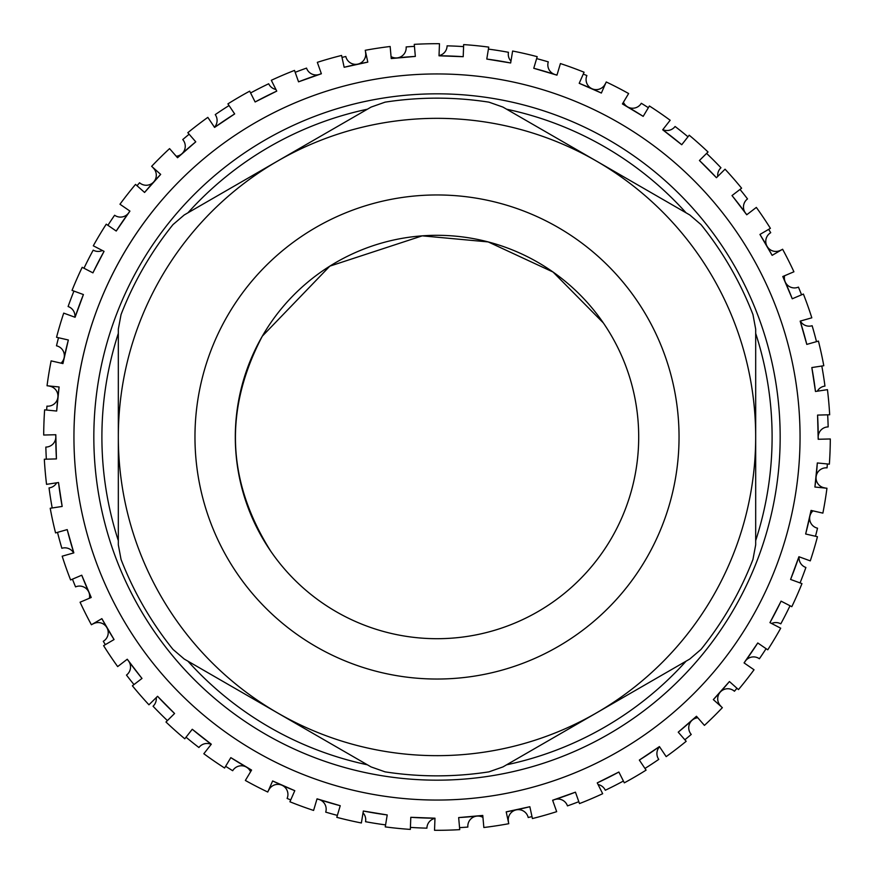 <?xml version="1.0" encoding="UTF-8"?>
<svg xmlns="http://www.w3.org/2000/svg" width="874" height="874" viewBox="0 0 874 874"><rect width="100%" height="100%" fill="white"/><g stroke="black" fill="none" stroke-linecap="round" stroke-linejoin="round"><path stroke-width="1.31" d="M414.44 46.366A391.29 391.29 0 0 0 406.137 46.934A10.095 10.084 -96 0 1 397.495 57.848M396.818 57.924A10.095 10.084 -96 0 1 391.049 56.591M365.54 52.298A10.095 10.084 -102 0 1 358.078 64.053M357.411 64.195A10.095 10.084 -102 0 1 345.809 56.482A391.29 391.29 0 0 0 342.007 57.422M321.282 73.514A10.095 10.084 -108 0 1 319.523 74.345M318.879 74.563A10.095 10.084 -108 0 1 306.534 68.106A391.29 391.29 0 0 0 295.183 72.313M275.911 89.443A10.095 10.084 -114 0 1 268.689 83.762A391.29 391.29 0 0 0 250.598 92.961M229.043 105.546A391.29 391.29 0 0 0 215.244 114.614A10.095 10.084 -126 0 1 214.458 127.243M189.145 134.225A391.29 391.29 0 0 0 182.753 139.567A10.095 10.084 -132 0 1 182.174 153.485M181.672 153.933A10.095 10.084 -132 0 1 176.231 156.249M153.059 167.775A10.095 10.084 -138 0 1 153.933 181.672M153.485 182.174A10.095 10.084 -138 0 1 139.567 182.753A391.29 391.29 0 0 0 137.043 185.747M129.734 210.951A10.095 10.084 -144 0 1 128.795 212.655M128.402 213.212A10.095 10.084 -144 0 1 114.614 215.244A391.29 391.29 0 0 0 107.917 225.317M102.389 250.499A10.095 10.084 -150 0 1 93.201 250.15A391.29 391.29 0 0 0 83.98 268.231M73.94 291.086A391.29 391.29 0 0 0 68.106 306.534A10.095 10.084 -162 0 1 74.891 317.207M58.514 337.735A391.29 391.29 0 0 0 56.482 345.809A10.095 10.084 -168 0 1 64.195 357.411M64.053 358.078A10.095 10.084 -168 0 1 61.016 363.147M49.042 386.089A10.095 10.084 -174 0 1 57.924 396.818M57.848 397.495A10.095 10.084 -174 0 1 46.934 406.137A391.29 391.29 0 0 0 46.639 410.037M816.152 476.505A10.095 10.084 6 0 1 827.066 467.863A391.29 391.29 0 0 0 827.361 463.963M824.958 487.911A10.095 10.084 6 0 1 816.076 477.182M815.486 536.265A391.29 391.29 0 0 0 817.518 528.191A10.095 10.084 12 0 1 809.805 516.589M809.947 515.922A10.095 10.084 12 0 1 812.984 510.853M800.06 582.914A391.29 391.29 0 0 0 805.894 567.466A10.095 10.084 18 0 1 799.109 556.793M771.611 623.501A10.095 10.084 30 0 1 780.799 623.85A391.29 391.29 0 0 0 790.02 605.769M745.598 660.788A10.095 10.084 36 0 1 759.386 658.756A391.29 391.29 0 0 0 766.083 648.683M744.266 663.049A10.095 10.084 36 0 1 745.205 661.345M720.515 691.826A10.095 10.084 42 0 1 734.433 691.247A391.29 391.29 0 0 0 736.957 688.253M720.941 706.225A10.095 10.084 42 0 1 720.067 692.328M684.855 739.775A391.29 391.29 0 0 0 691.247 734.433A10.095 10.084 48 0 1 691.826 720.515M692.328 720.067A10.095 10.084 48 0 1 697.769 717.751M644.957 768.454A391.29 391.29 0 0 0 658.756 759.386A10.095 10.084 54 0 1 659.542 746.757M598.089 784.557A10.095 10.084 66 0 1 605.311 790.238A391.29 391.29 0 0 0 623.402 781.039M555.121 799.437A10.095 10.084 72 0 1 567.466 805.894A391.29 391.29 0 0 0 578.817 801.687M552.718 800.486A10.095 10.084 72 0 1 554.477 799.655M516.589 809.805A10.095 10.084 78 0 1 528.191 817.518A391.29 391.29 0 0 0 531.993 816.578M508.46 821.702A10.095 10.084 78 0 1 515.922 809.947M459.56 827.634A391.29 391.29 0 0 0 467.863 827.066A10.095 10.084 84 0 1 476.505 816.152M477.182 816.076A10.095 10.084 84 0 1 482.951 817.409M410.419 827.383A391.29 391.29 0 0 0 426.916 828.159A10.095 10.084 90 0 1 434.968 818.403M363.027 812.864A10.095 10.084 102 0 1 365.54 821.702A391.29 391.29 0 0 0 385.587 824.892M319.523 799.655A10.095 10.084 108 0 1 325.718 812.132A391.29 391.29 0 0 0 337.375 815.387M316.967 799.087A10.095 10.084 108 0 1 318.879 799.437M282.258 785.387A10.095 10.084 114 0 1 287.109 798.443A391.29 391.29 0 0 0 290.736 799.918M268.689 790.238A10.095 10.084 114 0 1 281.636 785.103M225.634 766.29A391.29 391.29 0 0 0 232.692 770.715A10.095 10.084 120 0 1 246.107 766.957M246.697 767.306A10.095 10.084 120 0 1 250.576 771.764M186.031 737.208A391.29 391.29 0 0 0 198.922 747.521A10.095 10.084 126 0 1 211.18 744.375M156.227 697.605A10.095 10.084 138 0 1 153.059 706.225A391.29 391.29 0 0 0 167.404 720.591M128.795 661.345A10.095 10.084 144 0 1 126.479 675.078A391.29 391.29 0 0 0 133.984 684.571M127.058 659.378A10.095 10.084 144 0 1 128.402 660.788M107.043 627.893A10.095 10.084 150 0 1 103.285 641.308A391.29 391.29 0 0 0 105.35 644.641M93.201 623.85A10.095 10.084 150 0 1 106.694 627.303M72.455 579.167A391.29 391.29 0 0 0 75.557 586.891A10.095 10.084 156 0 1 88.613 591.742M88.897 592.364A10.095 10.084 156 0 1 89.41 598.253M57.509 532.353A391.29 391.29 0 0 0 61.868 548.282A10.095 10.084 162 0 1 73.635 552.936M56.679 482.798A10.095 10.084 174 0 1 49.042 487.911A391.29 391.29 0 0 0 52.2 507.969M55.794 437.339A10.095 10.084 180 0 1 45.841 447.084A391.29 391.29 0 0 0 46.344 459.178M55.543 434.728A10.095 10.084 180 0 1 55.794 436.661M818.457 439.272A10.095 10.084 0 0 1 818.206 437.339M818.206 436.661A10.095 10.084 0 0 1 828.159 426.916A391.29 391.29 0 0 0 827.656 414.822M817.321 391.202A10.095 10.084 -6 0 1 824.958 386.089A391.29 391.29 0 0 0 821.8 366.031M816.491 341.647A391.29 391.29 0 0 0 812.132 325.718A10.095 10.084 -18 0 1 800.365 321.064M801.545 294.833A391.29 391.29 0 0 0 798.443 287.109A10.095 10.084 -24 0 1 785.387 282.258M785.103 281.636A10.095 10.084 -24 0 1 784.59 275.747M780.799 250.15A10.095 10.084 -30 0 1 767.306 246.697M766.957 246.107A10.095 10.084 -30 0 1 770.715 232.692A391.29 391.29 0 0 0 768.65 229.359M746.942 214.622A10.095 10.084 -36 0 1 745.598 213.212M745.205 212.655A10.095 10.084 -36 0 1 747.521 198.922A391.29 391.29 0 0 0 740.016 189.429M717.773 176.395A10.095 10.084 -42 0 1 720.941 167.775A391.29 391.29 0 0 0 706.596 153.409M687.969 136.792A391.29 391.29 0 0 0 675.078 126.479A10.095 10.084 -54 0 1 662.82 129.625M648.366 107.71A391.29 391.29 0 0 0 641.308 103.285A10.095 10.084 -60 0 1 627.893 107.043M627.303 106.694A10.095 10.084 -60 0 1 623.424 102.236M605.311 83.762A10.095 10.084 -66 0 1 592.364 88.897M591.742 88.613A10.095 10.084 -66 0 1 586.891 75.557A391.29 391.29 0 0 0 583.264 74.082M557.033 74.913A10.095 10.084 -72 0 1 555.121 74.563M554.477 74.345A10.095 10.084 -72 0 1 548.282 61.868A391.29 391.29 0 0 0 536.625 58.613M510.973 61.136A10.095 10.084 -78 0 1 508.46 52.298A391.29 391.29 0 0 0 488.413 49.108M463.581 46.617A391.29 391.29 0 0 0 447.084 45.841A10.095 10.084 -90 0 1 439.032 55.597M611.68 537.849A201.697 201.697 145.5 0 0 603.322 322.899A201.697 201.697 145.5 0 0 262.331 336.151A201.697 201.697 145.5 0 0 270.689 551.112A201.697 201.697 145.5 0 0 611.68 537.849M502.932 107.087L488.948 102.16A338.85 338.85 -34.5 0 0 385.063 102.16L371.079 107.087L184.25 214.949L172.997 224.596A338.85 338.85 -34.5 0 0 121.049 314.564L118.329 329.137L118.329 544.863L121.049 559.447A338.85 338.85 -34.5 0 0 172.986 649.404L184.25 659.051L277.659 712.987L371.079 766.924L385.063 771.851A338.85 338.85 -34.5 0 0 488.937 771.851L502.932 766.924L689.75 659.051L701.014 649.404A338.85 338.85 -34.5 0 0 752.951 559.447L755.682 544.873L755.682 329.137L752.962 314.564A338.85 338.85 -34.5 0 0 701.014 224.607L689.761 214.949L502.932 107.087M596.341 161.024A318.682 318.682 145.5 0 0 118.329 437A318.682 318.682 145.5 0 0 712.987 596.341A318.682 318.682 145.5 0 0 596.341 161.024M159.134 203.347L159.123 203.347C132.87 234.702 112.418 269.465 97.768 307.659C83.27 345.896 75.383 385.456 74.104 426.337L74.104 426.337M776.232 566.341A363.049 363.049 -111.5 0 1 307.659 776.232A363.049 363.049 -111.5 0 1 97.768 307.659A363.049 363.049 68.5 0 1 566.341 97.768A363.049 363.049 68.5 0 1 776.232 566.341M818.239 439.272L830.3 438.966A393.3 393.3 0 0 1 829.371 464.16L817.365 462.958M815.475 391.476A381.206 381.206 0 0 0 811.826 367.561L815.475 391.476L827.449 389.651A393.3 393.3 0 0 1 829.677 414.768L817.616 415.084M814.95 487.037L826.957 488.238A393.3 393.3 0 0 1 822.871 513.125L811.105 510.427M806.789 344.4A381.206 381.206 0 0 0 800.169 321.129L806.789 344.4L818.435 341.089A393.3 393.3 0 0 1 823.789 365.725L811.87 367.55M805.697 534.014L817.452 536.712A393.3 393.3 0 0 1 810.285 560.879L798.956 556.738M792.303 298.766L803.403 294.046A393.3 393.3 0 0 1 811.815 317.808L800.213 321.108M790.631 579.462L801.961 583.614A393.3 393.3 0 0 1 791.811 606.687L781.094 601.159L769.95 622.638A381.206 381.206 0 0 0 781.061 601.137M772.179 255.328L782.601 249.243A393.3 393.3 0 0 1 793.92 271.781L782.787 276.523L792.259 298.788A381.206 381.206 0 0 0 782.776 276.523M769.994 622.659L780.701 628.198A393.3 393.3 0 0 1 767.743 649.819L757.813 642.991M746.767 214.753L756.338 207.411A393.3 393.3 0 0 1 770.398 228.343L759.976 234.429M744.091 662.929L754.033 669.768A393.3 393.3 0 0 1 738.464 689.597L729.462 681.567M681.764 144.702L689.215 135.208A393.3 393.3 0 0 1 708.027 151.989L699.429 160.499L716.44 177.706L725.049 169.195A393.3 393.3 0 0 1 741.611 188.205L732.041 195.547L746.735 214.775A381.206 381.206 0 0 0 732.008 195.579M713.359 699.637L722.361 707.667A393.3 393.3 0 0 1 704.433 725.387L696.502 716.298M678.257 732.204L686.188 741.294A393.3 393.3 0 0 1 666.174 756.633L659.455 746.615M643.198 116.329L649.404 105.983A393.3 393.3 0 0 1 670.172 120.262L662.721 129.756M639.364 760.118L646.083 770.125A393.3 393.3 0 0 1 624.309 782.842L618.89 772.059M601.356 93.048A381.206 381.206 0 0 0 579.211 83.314L601.367 93.048L606.239 81.97A393.3 393.3 0 0 1 628.635 93.54L622.441 103.886M597.27 782.929L602.678 793.701A393.3 393.3 0 0 1 579.484 803.588L575.463 792.215M556.978 75.12L560.409 63.562A393.3 393.3 0 0 1 584.083 72.225L579.222 83.27M552.641 800.289L556.672 811.662A393.3 393.3 0 0 1 532.419 818.556L529.852 806.768M510.667 62.939L512.623 51.031A393.3 393.3 0 0 1 537.204 56.668L533.774 68.238M506.199 811.87A381.206 381.206 0 0 0 529.841 806.724L506.199 811.87L508.766 823.701A393.3 393.3 0 0 1 483.846 827.503L482.776 815.486M463.209 56.657L463.657 44.596A393.3 393.3 0 0 1 488.741 47.109L486.785 59.017M458.664 817.638L459.735 829.644A393.3 393.3 0 0 1 434.531 830.3L434.979 818.239M415.336 56.373L414.265 44.355A393.3 393.3 0 0 1 439.469 43.7L439.021 55.75M410.791 817.343L410.343 829.404A393.3 393.3 0 0 1 385.259 826.891L387.215 814.983M367.801 62.13A381.206 381.206 0 0 0 344.159 67.276L367.801 62.13L365.234 50.299A393.3 393.3 0 0 1 390.154 46.497L391.224 58.503M363.333 811.061L361.377 822.969A393.3 393.3 0 0 1 336.796 817.332L340.226 805.762M321.359 73.711L317.328 62.338A393.3 393.3 0 0 1 341.581 55.444L344.148 67.232M317.022 798.88L313.591 810.438A393.3 393.3 0 0 1 289.917 801.775L294.778 790.719M276.73 91.071L271.322 80.299A393.3 393.3 0 0 1 294.516 70.412L298.537 81.785M272.633 780.952A381.206 381.206 0 0 0 294.789 790.686L272.633 780.952L267.761 792.03A393.3 393.3 0 0 1 245.365 780.46L251.559 770.114M234.647 113.893L227.917 103.875A393.3 393.3 0 0 1 249.691 91.158L255.11 101.941M230.802 757.671L224.596 768.017A393.3 393.3 0 0 1 203.828 753.738L211.279 744.244M195.743 141.796L187.812 132.706A393.3 393.3 0 0 1 207.826 117.367L214.545 127.375M192.236 729.298L184.785 738.792A393.3 393.3 0 0 1 165.973 722.011L174.549 713.534M160.652 174.363L151.639 166.333A393.3 393.3 0 0 1 169.567 148.613L177.498 157.702M157.56 696.294A381.206 381.206 0 0 0 174.571 713.49L157.56 696.294L148.951 704.805A393.3 393.3 0 0 1 132.389 685.795L141.959 678.453L127.265 659.225A381.206 381.206 0 0 0 141.992 678.421M129.909 211.071L119.967 204.232A393.3 393.3 0 0 1 135.536 184.403L144.538 192.422M127.233 659.247L117.662 666.589A393.3 393.3 0 0 1 103.602 645.657L114.024 639.571M104.017 251.341L93.3 245.802A393.3 393.3 0 0 1 106.257 224.181L116.187 231.009M101.821 618.672L91.399 624.757A393.3 393.3 0 0 1 80.08 602.219L91.18 597.499M83.369 294.538L72.039 290.387A393.3 393.3 0 0 1 82.189 267.313L92.895 272.841L104.05 251.362A381.206 381.206 0 0 0 92.939 272.863M81.741 575.212A381.206 381.206 0 0 0 91.224 597.477L81.741 575.212L70.597 579.954A393.3 393.3 0 0 1 62.185 556.192L73.787 552.892M68.303 339.986L56.548 337.288A393.3 393.3 0 0 1 63.715 313.121L75.044 317.262M67.211 529.6A381.206 381.206 0 0 0 73.831 552.871L67.211 529.6L55.565 532.911A393.3 393.3 0 0 1 50.211 508.275L62.13 506.45M59.05 386.964L47.043 385.762A393.3 393.3 0 0 1 51.129 360.875L62.884 363.573M58.525 482.524A381.206 381.206 0 0 0 62.174 506.439L58.525 482.524L46.551 484.349A393.3 393.3 0 0 1 44.323 459.232L56.384 458.916M55.761 434.728L43.7 435.034A393.3 393.3 0 0 1 44.629 409.84L56.635 411.042M59.093 386.964A381.206 381.206 0 0 0 56.679 411.042L59.093 386.964M68.347 339.997A381.206 381.206 0 0 0 62.939 363.584L68.347 339.997M83.412 294.56A381.206 381.206 0 0 0 75.088 317.273L83.412 294.56M116.231 231.042L129.942 211.104A381.206 381.206 0 0 0 116.231 231.031M160.674 174.396A381.206 381.206 0 0 0 144.571 192.455L160.674 174.396M195.765 141.839A381.206 381.206 0 0 0 177.531 157.735L195.765 141.839M234.658 113.926A381.206 381.206 0 0 0 214.578 127.418L234.669 113.926M276.752 91.115A381.206 381.206 0 0 0 255.132 101.974L276.752 91.115M298.547 81.828L321.37 73.755A381.206 381.206 0 0 0 298.558 81.828M415.336 56.417A381.206 381.206 0 0 0 391.235 58.558L415.336 56.417M463.198 56.701A381.206 381.206 0 0 0 439.021 55.805L463.209 56.701M510.667 62.983A381.206 381.206 0 0 0 486.785 59.061L510.667 62.983M556.957 75.164A381.206 381.206 0 0 0 533.763 68.281L556.957 75.164M643.177 116.362A381.206 381.206 0 0 0 622.419 103.93L643.177 116.362M681.731 144.734A381.206 381.206 0 0 0 662.7 129.8L681.731 144.734M716.44 177.706A381.206 381.206 0 0 0 699.429 160.51M772.135 255.35A381.206 381.206 0 0 0 759.943 234.451L772.135 255.35M818.195 439.272A381.206 381.206 0 0 0 817.572 415.084L818.195 439.272M814.907 487.026A381.206 381.206 0 0 0 817.321 462.958L814.907 487.037M805.653 534.003A381.206 381.206 0 0 0 811.061 510.416L805.653 534.003M790.588 579.44A381.206 381.206 0 0 0 798.912 556.727L790.588 579.44M744.058 662.896A381.206 381.206 0 0 0 757.769 642.969L744.058 662.896M713.326 699.604A381.206 381.206 0 0 0 729.429 681.545L713.326 699.604M678.235 732.161A381.206 381.206 0 0 0 696.469 716.265L678.235 732.161M639.342 760.074A381.206 381.206 0 0 0 659.422 746.582L639.331 760.074M597.248 782.886A381.206 381.206 0 0 0 618.868 772.026L597.248 782.886M552.63 800.245A381.206 381.206 0 0 0 575.442 792.172L552.63 800.245M458.664 817.583A381.206 381.206 0 0 0 482.765 815.442L458.664 817.583M410.802 817.299A381.206 381.206 0 0 0 434.979 818.195L410.791 817.299M363.344 811.017A381.206 381.206 0 0 0 387.215 814.939L363.333 811.017M317.043 798.836A381.206 381.206 0 0 0 340.237 805.719L317.043 798.836M230.823 757.638A381.206 381.206 0 0 0 251.581 770.07L230.823 757.638M192.269 729.266A381.206 381.206 0 0 0 211.3 744.211L192.269 729.266M101.865 618.65A381.206 381.206 0 0 0 114.057 639.549L101.865 618.65M55.805 434.728A381.206 381.206 0 0 0 56.428 458.916L55.805 434.728M227.393 315.984A242.032 242.032 -34.5 0 1 558.027 227.393A242.032 242.032 -34.5 0 1 646.607 558.027A242.032 242.032 -34.5 0 1 315.984 646.607A242.032 242.032 -34.5 0 1 227.393 315.984M116.351 314.738A343.165 343.165 68.5 0 0 314.738 757.649A343.165 343.165 68.5 0 0 757.649 559.262A343.165 343.165 68.5 0 0 559.262 116.351A343.165 343.165 68.5 0 0 116.351 314.738M755.682 540.613A335.103 335.103 68.5 0 0 755.682 333.387M686.09 212.841A335.103 335.103 68.5 0 0 506.592 109.206M367.419 109.195A335.103 335.103 68.5 0 0 187.91 212.841M118.329 333.365A335.103 335.103 68.5 0 0 118.329 540.635M187.921 661.181A335.103 335.103 68.5 0 0 367.397 764.794M506.614 764.794A335.103 335.103 68.5 0 0 686.068 661.181M270.689 551.112C226.661 481.061 223.875 409.403 262.331 336.151L329.826 266.144L422.229 235.849L488.184 241.912L553.045 272.033L603.322 322.899"/></g></svg>
